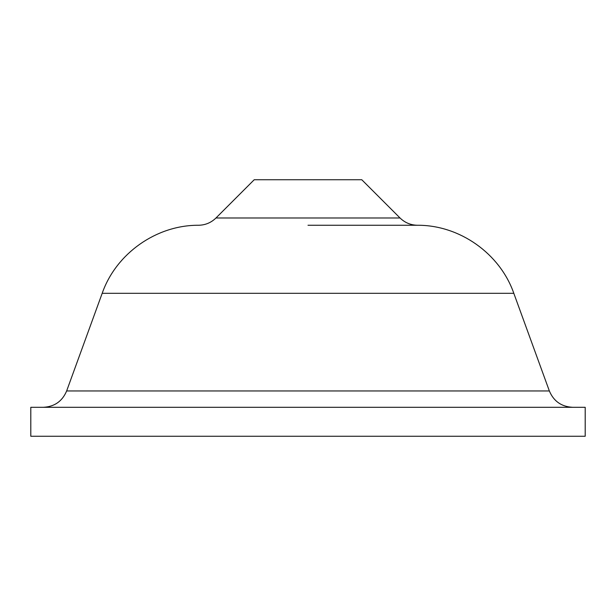 <?xml version="1.0" encoding="UTF-8"?>
<svg xmlns="http://www.w3.org/2000/svg" width="616" height="616" viewBox="0 0 616 616"><rect width="100%" height="100%" fill="white"/><g stroke="black" fill="none" stroke-linecap="round" stroke-linejoin="round"><path stroke-width="0.92" d="M215.97 217.987L254.215 179.741L361.785 179.741L400.03 217.987L215.97 217.987C211.134 222.684 205.344 225.11 198.606 225.256C156.41 225.002 116.078 253.476 102.187 293.308L513.813 293.308C499.923 253.476 459.59 225.002 417.394 225.256L308 225.256M585.2 407.299L30.8 407.299L30.8 436.259L585.2 436.259L585.2 407.299M513.813 293.308L549.357 390.96L66.644 390.96C62.285 401.286 54.516 406.729 43.32 407.299M400.03 217.987C404.866 222.684 410.656 225.11 417.394 225.256M102.187 293.308L66.644 390.96M549.357 390.96C553.715 401.286 561.484 406.729 572.68 407.299"/></g></svg>

